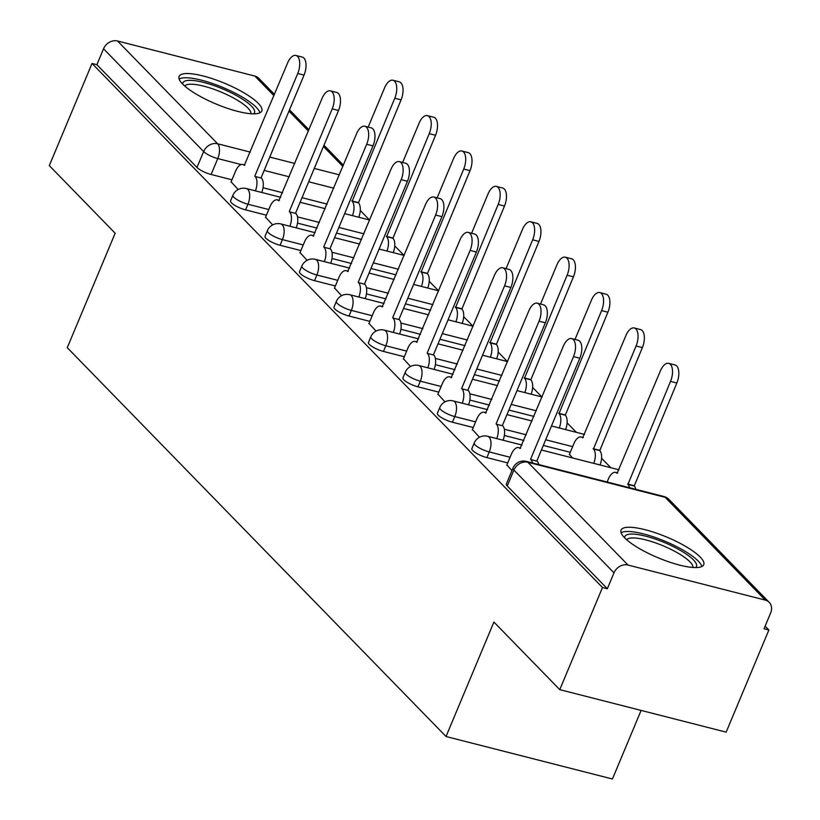 <?xml version="1.0" encoding="UTF-8"?>
<svg xmlns="http://www.w3.org/2000/svg" width="820" height="820" viewBox="0 0 820 820"><rect width="100%" height="100%" fill="white"/><g stroke="black" fill="none" stroke-linecap="round" stroke-linejoin="round"><path stroke-width="1.23" d="M471.869 448.632A11.49 2.88 22.7 0 0 472.761 450.59A11.49 2.88 22.7 0 0 486.885 457.601L489.253 451.953A11.49 2.88 -157.3 0 1 475.128 444.942A11.49 2.88 -157.3 0 1 474.226 442.984L471.869 448.632M437.388 413.239A11.49 2.88 22.7 0 0 438.29 415.197A11.49 2.88 22.7 0 0 452.414 422.218L454.782 416.57A11.49 2.88 -157.3 0 1 440.658 409.549A11.49 2.88 -157.3 0 1 439.756 407.591L437.388 413.239M402.917 377.846A11.49 2.88 22.7 0 0 403.819 379.814A11.49 2.88 22.7 0 0 417.944 386.825L420.301 381.177A11.49 2.88 -157.3 0 1 406.187 374.166A11.49 2.88 -157.3 0 1 405.285 372.208L402.917 377.846M368.446 342.463A11.49 2.88 22.7 0 0 369.348 344.42A11.49 2.88 22.7 0 0 383.473 351.431L385.83 345.784A11.49 2.88 -157.3 0 1 371.716 338.773A11.49 2.88 -157.3 0 1 370.814 336.815L368.446 342.463M333.976 307.069A11.49 2.88 22.7 0 0 334.878 309.027A11.49 2.88 22.7 0 0 349.002 316.048L351.36 310.401A11.49 2.88 -157.3 0 1 337.235 303.38A11.49 2.88 -157.3 0 1 336.343 301.422L333.976 307.069M299.505 271.676A11.49 2.88 22.7 0 0 300.407 273.634A11.49 2.88 22.7 0 0 314.531 280.655L316.889 275.007A11.49 2.88 -157.3 0 1 302.764 267.996A11.49 2.88 -157.3 0 1 301.862 266.039L299.505 271.676M265.034 236.293A11.49 2.88 22.7 0 0 265.936 238.251A11.49 2.88 22.7 0 0 280.061 245.262L282.418 239.614A11.49 2.88 -157.3 0 1 268.294 232.603A11.49 2.88 -157.3 0 1 267.392 230.645L265.034 236.293M230.563 200.9A11.49 2.88 22.7 0 0 231.465 202.858A11.49 2.88 22.7 0 0 245.58 209.869L247.947 204.231A11.49 2.88 -157.3 0 1 233.823 197.21A11.49 2.88 -157.3 0 1 232.921 195.252L230.563 200.9M258.279 103.351A44.823 11.224 22.7 0 0 213.753 79.15A44.823 11.224 22.7 0 0 179.088 76.393A44.823 11.224 22.7 0 0 182.593 84.029A44.823 11.224 22.7 0 0 227.13 108.219A44.823 11.224 22.7 0 0 261.795 110.987A44.823 11.224 22.7 0 0 258.279 103.351M700.229 557.067A44.823 11.224 22.7 0 0 655.703 532.877A44.823 11.224 22.7 0 0 621.037 530.109A44.823 11.224 22.7 0 0 624.543 537.746A44.823 11.224 22.7 0 0 669.079 561.946A44.823 11.224 22.7 0 0 703.745 564.703A44.823 11.224 22.7 0 0 700.229 557.067M559.763 689.651L493.906 622.052L446.029 736.514L67.271 347.68L115.159 233.218L49.302 165.609L92.035 63.458L602.485 587.509L559.763 689.651L726.161 732.137L768.883 629.996L765.132 626.131M610.828 467.728L601.583 458.236M576.357 432.335L567.112 422.843M541.887 396.941L532.641 387.45M507.416 361.558L498.17 352.067M472.945 326.165L463.7 316.674M438.474 290.772L429.229 281.281M404.004 255.389L394.758 245.897M369.533 219.996L360.277 210.504M641.107 710.428L612.427 779L446.029 736.514M768.883 629.996L764.035 628.755L770.697 612.837A11.49 9.594 135.8 0 0 769.221 602.341A11.49 9.594 135.8 0 0 765.285 600.096L627.997 565.041A11.49 9.594 135.8 0 0 613.995 572.832L513.894 470.065A11.49 2.88 -157.3 0 1 512.992 468.107L506.34 484.025A11.49 2.88 -157.3 0 0 507.242 485.983L513.894 470.065A11.49 9.594 135.8 0 1 527.895 462.275L627.997 565.041M602.485 587.509L607.343 588.75L613.995 572.832M327.118 204.098L302.037 197.692M282.603 192.731L263.025 187.739M231.947 179.805L211.109 174.486L217.772 158.567A11.49 2.88 -157.3 0 1 203.647 151.556L103.545 48.79A11.49 9.594 -44.2 0 1 117.537 41L254.835 76.055A11.49 9.594 -44.2 0 1 258.772 78.3L274.454 94.402M103.545 48.79L96.883 64.698L92.035 63.458M265.577 217.197L272.63 224.916M300.048 252.58L307.1 260.309M334.519 287.974L341.571 295.692M368.99 323.367L376.042 331.085M403.471 358.75L410.512 366.478M437.941 394.143L444.993 401.872M569.439 454.3L572.503 457.939M472.412 429.536L479.464 437.255M506.883 464.919L511.946 470.608M507.723 462.921L486.885 457.601M570.269 452.302L543.342 445.424M523.908 440.463L504.331 435.471M473.253 427.527L452.414 422.218M533.953 416.437L508.871 410.041M489.437 405.08L469.86 400.078M438.772 392.144L417.944 386.825M499.482 381.054L474.401 374.648M454.956 369.687L435.389 364.685M404.301 356.751L383.473 351.431M465.012 345.661L439.92 339.255M420.486 334.293L400.918 329.302M369.83 321.358L349.002 316.048M430.541 310.267L405.449 303.871M386.015 298.9L366.437 293.909M335.359 285.975L314.531 280.655M396.07 274.885L370.978 268.478M351.544 263.517L331.967 258.515M300.889 250.582L280.061 245.262M361.599 239.491L336.507 233.085M317.073 228.124L297.496 223.122M266.418 215.188L245.58 209.869M231.107 181.804L238.159 189.522M607.343 588.75L507.242 485.983M96.883 64.698L196.984 167.464A11.49 2.88 22.7 0 0 211.109 174.486M255.42 190.865A11.49 5.637 -75.7 0 0 255.122 176.484L261.436 178.094A11.49 5.637 104.3 0 1 261.734 192.474M254.794 176.146L297.742 73.492A13.222 6.488 -75.7 0 0 295.928 55.463L302.231 57.072A13.222 6.488 104.3 0 1 304.046 75.102L261.098 177.755M295.928 55.463A13.222 6.488 -75.7 0 0 287.574 63.048L244.298 165.373A11.49 5.637 -75.7 0 0 242.843 164.502A11.49 5.637 -75.7 0 0 235.586 171.103L230.963 182.142M352.446 215.639A11.49 5.637 -75.7 0 0 352.149 201.259L394.758 98.256A13.222 6.488 -75.7 0 0 392.954 80.237A13.222 6.488 -75.7 0 0 384.601 87.822L368.17 127.09M392.954 80.237L399.258 81.846A13.222 6.488 104.3 0 1 401.072 99.866L358.453 202.868A11.49 5.637 104.3 0 1 358.76 217.249M358.125 202.53L351.821 200.921M289.89 226.258A11.49 5.637 -75.7 0 0 289.593 211.878L295.907 213.487A11.49 5.637 104.3 0 1 296.204 227.868M289.265 211.539L332.213 108.875A13.222 6.488 -75.7 0 0 330.398 90.856L336.702 92.465A13.222 6.488 104.3 0 1 338.516 110.485L295.569 213.149M330.398 90.856A13.222 6.488 -75.7 0 0 322.045 98.441L278.769 200.767A11.49 5.637 -75.7 0 0 277.314 199.895A11.49 5.637 -75.7 0 0 270.057 206.486L265.434 217.536M324.371 261.641A11.49 5.637 -75.7 0 0 324.064 247.271L330.378 248.88A11.49 5.637 104.3 0 1 330.675 263.251M323.736 246.933L366.683 144.269A13.222 6.488 -75.7 0 0 364.869 126.239L371.173 127.848A13.222 6.488 104.3 0 1 372.987 145.878L330.04 248.542M364.869 126.239A13.222 6.488 -75.7 0 0 356.515 133.834L313.24 236.15A11.49 5.637 -75.7 0 0 311.795 235.278A11.49 5.637 -75.7 0 0 304.527 241.879L299.905 252.919M182.757 84.194A38.796 9.707 -157.3 0 1 222.179 88.714A38.796 9.707 -157.3 0 1 253.657 113.847M250.92 113.744A35.916 8.989 22.7 0 0 220.846 91.953A35.916 8.989 22.7 0 0 184.756 86.059M259.899 112.801A44.536 11.152 22.7 0 0 222.691 87.371A44.536 11.152 22.7 0 0 179.119 79.007M624.707 537.91A38.796 9.707 -157.3 0 1 664.128 542.43A38.796 9.707 -157.3 0 1 695.606 567.573M692.88 567.46A35.916 8.989 22.7 0 0 662.796 545.669A35.916 8.989 22.7 0 0 626.705 539.775M701.848 566.528A44.536 11.152 22.7 0 0 664.641 541.087A44.536 11.152 22.7 0 0 621.068 532.733M386.917 251.022A11.49 5.637 -75.7 0 0 386.62 236.652L429.239 133.65A13.222 6.488 -75.7 0 0 427.425 115.62A13.222 6.488 -75.7 0 0 419.071 123.215L402.651 162.473M427.425 115.62L433.729 117.229A13.222 6.488 104.3 0 1 435.543 135.259L392.934 238.261A11.49 5.637 104.3 0 1 393.231 252.632M392.595 237.923L386.292 236.314M421.398 286.416A11.49 5.637 -75.7 0 0 421.09 272.035L463.71 169.043A13.222 6.488 -75.7 0 0 461.896 151.013A13.222 6.488 -75.7 0 0 453.542 158.598L437.121 197.866M461.896 151.013L468.199 152.623A13.222 6.488 104.3 0 1 470.014 170.652L427.404 273.654A11.49 5.637 104.3 0 1 427.702 288.025M427.066 273.306L420.762 271.697M358.842 297.035A11.49 5.637 -75.7 0 0 358.545 282.654L364.849 284.273A11.49 5.637 104.3 0 1 365.146 298.644M358.207 282.316L401.154 179.662A13.222 6.488 -75.7 0 0 399.34 161.632L405.644 163.241A13.222 6.488 104.3 0 1 407.458 181.271L364.521 283.925M399.34 161.632A13.222 6.488 -75.7 0 0 390.986 169.227L347.711 271.543A11.49 5.637 -75.7 0 0 346.265 270.672A11.49 5.637 -75.7 0 0 338.998 277.273L334.386 288.312M393.313 332.428A11.49 5.637 -75.7 0 0 393.016 318.047L399.319 319.656A11.49 5.637 104.3 0 1 399.617 334.037M392.678 317.709L435.625 215.045A13.222 6.488 -75.7 0 0 433.811 197.025L440.114 198.635A13.222 6.488 104.3 0 1 441.929 216.654L398.991 319.318M433.811 197.025A13.222 6.488 -75.7 0 0 425.457 204.61L382.181 306.936A11.49 5.637 -75.7 0 0 380.736 306.065A11.49 5.637 -75.7 0 0 373.469 312.666L368.856 323.705M427.784 367.811A11.49 5.637 -75.7 0 0 427.486 353.44L433.79 355.05A11.49 5.637 104.3 0 1 434.087 369.42M427.158 353.102L470.096 250.438A13.222 6.488 -75.7 0 0 468.281 232.408L474.595 234.028A13.222 6.488 104.3 0 1 476.399 252.047L433.462 354.711M468.281 232.408A13.222 6.488 -75.7 0 0 459.928 240.004L416.662 342.319A11.49 5.637 -75.7 0 0 415.207 341.448A11.49 5.637 -75.7 0 0 407.94 348.049L403.327 359.088M455.869 321.809A11.49 5.637 -75.7 0 0 455.571 307.428L498.181 204.426A13.222 6.488 -75.7 0 0 496.366 186.406A13.222 6.488 -75.7 0 0 488.013 193.991L471.592 233.259M496.366 186.406L502.67 188.016A13.222 6.488 104.3 0 1 504.484 206.035L461.875 309.037A11.49 5.637 104.3 0 1 462.172 323.418M461.547 308.699L455.233 307.09M490.339 357.192A11.49 5.637 -75.7 0 0 490.042 342.821L532.651 239.819A13.222 6.488 -75.7 0 0 530.837 221.789A13.222 6.488 -75.7 0 0 522.483 229.385L506.063 268.642M530.837 221.789L537.141 223.409A13.222 6.488 104.3 0 1 538.955 241.428L496.346 344.431A11.49 5.637 104.3 0 1 496.643 358.801M496.018 344.092L489.704 342.483M524.81 392.585A11.49 5.637 -75.7 0 0 524.513 378.215L567.122 275.212A13.222 6.488 -75.7 0 0 565.308 257.183A13.222 6.488 -75.7 0 0 556.954 264.778L540.534 304.035M565.308 257.183L571.622 258.792A13.222 6.488 104.3 0 1 573.426 276.822L530.817 379.824A11.49 5.637 104.3 0 1 531.114 394.194M530.489 379.476L524.175 377.866M462.254 403.204A11.49 5.637 -75.7 0 0 461.957 388.834L468.261 390.443A11.49 5.637 104.3 0 1 468.558 404.813M461.629 388.485L504.566 285.832A13.222 6.488 -75.7 0 0 502.752 267.802L509.066 269.411A13.222 6.488 104.3 0 1 510.88 287.441L467.933 390.094M502.752 267.802A13.222 6.488 -75.7 0 0 494.409 275.397L451.133 377.712A11.49 5.637 -75.7 0 0 449.678 376.841A11.49 5.637 -75.7 0 0 442.41 383.442L437.798 394.481M559.281 427.978A11.49 5.637 -75.7 0 0 558.984 413.598L601.593 310.595A13.222 6.488 -75.7 0 0 599.779 292.576A13.222 6.488 -75.7 0 0 591.435 300.161L575.005 339.429M599.779 292.576L606.093 294.185A13.222 6.488 104.3 0 1 607.907 312.205L565.287 415.207A11.49 5.637 104.3 0 1 565.585 429.588M564.959 414.869L558.656 413.259M496.725 438.597A11.49 5.637 -75.7 0 0 496.428 424.217L502.732 425.826A11.49 5.637 104.3 0 1 503.039 440.207M496.1 423.878L539.037 321.214A13.222 6.488 -75.7 0 0 537.233 303.195L543.537 304.804A13.222 6.488 104.3 0 1 545.351 322.824L502.404 425.488M537.233 303.195A13.222 6.488 -75.7 0 0 528.88 310.78L485.604 413.106A11.49 5.637 -75.7 0 0 484.148 412.234A11.49 5.637 -75.7 0 0 476.891 418.835L472.269 429.875M593.752 463.361A11.49 5.637 -75.7 0 0 593.454 448.991L636.064 345.989A13.222 6.488 -75.7 0 0 634.26 327.969A13.222 6.488 -75.7 0 0 625.906 335.554L582.63 437.87A11.49 5.637 -75.7 0 0 581.175 436.998A11.49 5.637 -75.7 0 0 573.918 443.599L569.295 454.649M634.26 327.969L640.563 329.579A13.222 6.488 104.3 0 1 642.378 347.598L599.758 450.6A11.49 5.637 104.3 0 1 600.055 464.981M599.43 450.262L593.126 448.653M532.477 462.952A11.49 5.637 -75.7 0 0 530.899 459.61L537.213 461.219A11.49 5.637 104.3 0 1 538.781 464.561M530.571 459.272L573.518 356.608A13.222 6.488 -75.7 0 0 571.704 338.588L578.008 340.197A13.222 6.488 104.3 0 1 579.822 358.217L536.874 460.881M571.704 338.588A13.222 6.488 -75.7 0 0 563.35 346.173L520.075 448.489A11.49 5.637 -75.7 0 0 518.619 447.617A11.49 5.637 -75.7 0 0 511.362 454.218L506.739 465.268M629.504 487.715A11.49 5.637 -75.7 0 0 627.925 484.384L670.534 381.382A13.222 6.488 -75.7 0 0 668.73 363.352A13.222 6.488 -75.7 0 0 660.377 370.947L617.101 473.263A11.49 5.637 -75.7 0 0 615.646 472.392A11.49 5.637 -75.7 0 0 608.389 478.993L607.128 482.006M668.73 363.352L675.034 364.961A13.222 6.488 104.3 0 1 676.848 382.991L634.229 485.993A11.49 5.637 104.3 0 1 635.807 489.325M633.901 485.645L627.597 484.036M765.285 600.096L665.184 497.33L527.895 462.275A11.49 5.637 -75.7 0 0 526.44 461.404A11.49 11.49 0 0 0 512.992 468.107M333.781 188.19L308.689 181.784M289.255 176.823L264.173 170.416M241.203 164.553L217.772 158.567A11.49 5.637 104.3 0 0 217.638 143.766L250.315 152.11M269.749 157.071L294.841 163.477M314.275 168.438L339.357 174.845M342.873 166.439L323.449 146.503M308.402 131.046L288.978 111.11M273.931 95.663L254.835 76.055M117.537 41L217.638 143.766A11.49 9.594 135.8 0 0 203.647 151.556L196.984 167.464M510.081 457.273L489.253 451.953A11.49 5.637 -75.7 0 0 489.12 437.152A11.49 5.637 104.3 0 0 487.674 436.281A11.49 11.49 0 0 0 474.226 442.984M572.637 446.654L545.7 439.776M526.266 434.815L504.32 429.219M475.61 421.89L454.782 416.57A11.49 5.637 -75.7 0 0 454.649 401.769A11.49 5.637 104.3 0 0 453.204 400.898A11.49 11.49 0 0 0 439.756 407.591M536.321 410.799L511.229 404.393M491.795 399.432L469.85 393.825M441.139 386.497L420.301 381.177A11.49 5.637 -75.7 0 0 420.178 366.376A11.49 5.637 104.3 0 0 418.733 365.505A11.49 11.49 0 0 0 405.285 372.208M501.84 375.406L476.758 369M457.324 364.039L435.379 358.432M406.669 351.103L385.83 345.784A11.49 5.637 -75.7 0 0 385.707 330.983A11.49 5.637 104.3 0 0 384.262 330.111A11.49 11.49 0 0 0 370.814 336.815M467.369 340.013L442.287 333.607M422.853 328.646L400.908 323.049M372.198 315.72L351.36 310.401A11.49 5.637 -75.7 0 0 351.237 295.589A11.49 5.637 104.3 0 0 349.781 294.718A11.49 11.49 0 0 0 336.343 301.422M432.898 304.63L407.817 298.224M388.383 293.263L366.427 287.656M337.717 280.327L316.889 275.007A11.49 5.637 -75.7 0 0 316.766 260.207A11.49 5.637 104.3 0 0 315.31 259.335A11.49 11.49 0 0 0 301.862 266.039M398.428 269.237L373.346 262.83M353.912 257.87L331.957 252.263M303.246 244.934L282.418 239.614A11.49 5.637 -75.7 0 0 282.295 224.813A11.49 5.637 104.3 0 0 280.84 223.942A11.49 11.49 0 0 0 267.392 230.645M363.957 233.843L338.865 227.437M319.431 222.476L297.486 216.88M268.776 209.541L247.947 204.231A11.49 5.637 -75.7 0 0 247.824 189.42A11.49 5.637 104.3 0 0 246.369 188.549A11.49 11.49 0 0 0 232.921 195.252M663.728 496.459A11.49 5.637 -75.7 0 1 665.184 497.33A11.49 9.594 -44.2 0 1 669.12 499.575A11.49 11.49 0 0 0 663.728 496.459L526.44 461.404M255.122 176.484L261.436 178.094M297.742 73.492L304.046 75.102M358.453 202.868L352.149 201.259M401.072 99.866L394.758 98.256M289.593 211.878L295.907 213.487M332.213 108.875L338.516 110.485M324.064 247.271L330.378 248.88M366.683 144.269L372.987 145.878M392.934 238.261L386.62 236.652M435.543 135.259L429.239 133.65M427.404 273.654L421.09 272.035M470.014 170.652L463.71 169.043M358.545 282.654L364.849 284.273M401.154 179.662L407.458 181.271M393.016 318.047L399.319 319.656M435.625 215.045L441.929 216.654M427.486 353.44L433.79 355.05M470.096 250.438L476.399 252.047M461.875 309.037L455.571 307.428M504.484 206.035L498.181 204.426M496.346 344.431L490.042 342.821M538.955 241.428L532.651 239.819M530.817 379.824L524.513 378.215M573.426 276.822L567.122 275.212M461.957 388.834L468.261 390.443M504.566 285.832L510.88 287.441M565.287 415.207L558.984 413.598M607.907 312.205L601.593 310.595M496.428 424.217L502.732 425.826M539.037 321.214L545.351 322.824M599.758 450.6L593.454 448.991M642.378 347.598L636.064 345.989M530.899 459.61L537.213 461.219M573.518 356.608L579.822 358.217M634.229 485.993L627.925 484.384M676.848 382.991L670.534 381.382M246.369 188.549L280.686 197.312M300.12 202.273L325.212 208.68M344.646 213.641L369.728 220.047M280.84 223.942L315.157 232.706M334.591 237.667L359.683 244.073M379.117 249.034L404.198 255.44M315.31 259.335L349.627 268.099M369.061 273.06L394.154 279.456M413.587 284.427L438.669 290.823M349.781 294.718L384.098 303.482M403.532 308.443L428.624 314.849M448.058 319.81L473.14 326.216M384.262 330.111L418.569 338.875M438.013 343.836L463.095 350.242M482.529 355.203L507.621 361.61M418.733 365.505L453.05 374.268M472.484 379.229L497.566 385.636M517 390.597L542.092 396.993M453.204 400.898L487.521 409.651M506.955 414.612L532.036 421.019M551.47 425.98L584.547 434.426M487.674 436.281L521.991 445.045M541.425 450.006L619.018 469.819M769.221 602.341L669.12 499.575M343.406 165.179L323.982 145.242M308.935 129.796L289.511 109.849M242.843 164.502L244.913 165.025M277.314 199.895L279.384 200.418M311.795 235.278L313.855 235.811M346.265 270.672L348.326 271.205M380.736 306.065L382.807 306.588M415.207 341.448L417.277 341.981M449.678 376.841L451.748 377.374M484.148 412.234L486.219 412.757M583.245 437.531L581.175 436.998M518.619 447.617L520.69 448.15M617.716 472.925L615.646 472.392"/></g></svg>
